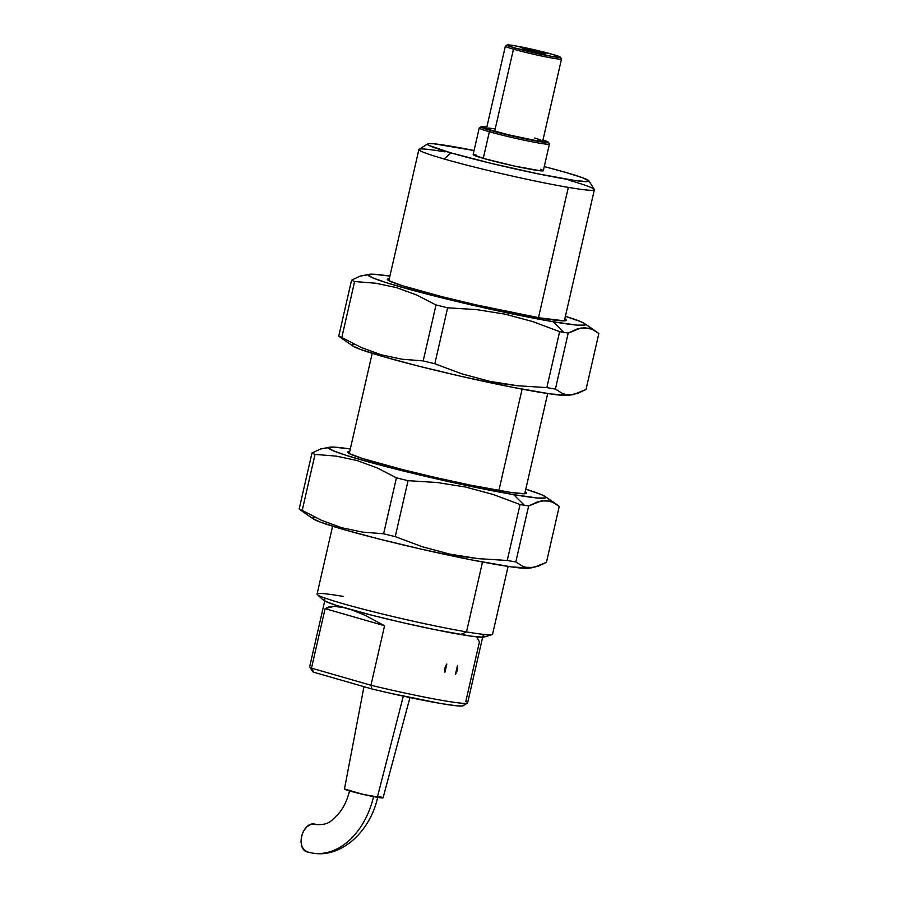 <?xml version="1.0" encoding="UTF-8"?>
<svg xmlns="http://www.w3.org/2000/svg" width="898" height="898" viewBox="0 0 898 898"><rect width="100%" height="100%" fill="white"/><g stroke="black" fill="none" stroke-linecap="round" stroke-linejoin="round"><path stroke-width="1.35" d="M377.34 797.312L403.314 696.141L377.34 797.312A19.801 1.1 12.9 0 0 383.076 797.828L363.656 794.517L344.462 788.994A19.801 1.1 12.9 0 0 356.237 792.732A19.801 1.1 12.9 0 0 377.34 797.312M317.387 594.611L323.448 600.223A82.818 4.625 12.9 0 0 375.948 616.253A82.818 4.625 12.9 0 0 460.652 634.516L466.511 631.889A90.013 5.029 -167.1 0 1 374.444 612.043A90.013 5.029 -167.1 0 1 317.387 594.611A90.013 5.029 -167.1 0 1 343.137 596.395M427.695 143.904L419.085 149.293A90.013 5.029 12.9 0 0 444.218 159.002L450.818 152.851A82.818 4.625 -167.1 0 1 427.695 143.904A82.818 4.625 -167.1 0 1 474.065 150.527L433.835 143.792L429.143 143.613L427.504 144.163L428.963 145.42L450.818 152.851L492.025 163.559L538.699 173.965L575.102 180.543L587.326 181.621L588.965 181.07L583.004 177.894L565.65 172.394A82.818 4.625 -167.1 0 1 588.897 180.824A82.818 4.625 -167.1 0 1 540.517 174.335A82.818 4.625 -167.1 0 1 450.818 152.851L444.218 159.002A90.013 5.029 12.9 0 0 568.322 187.379L538.486 317.668L568.322 187.379A90.013 5.029 -167.1 0 1 444.218 159.002A90.013 5.029 -167.1 0 1 418.883 149.528A90.013 5.029 -167.1 0 1 444.937 151.874M332.608 526.228L317.084 594.038A90.013 5.029 12.9 0 0 370.492 611.044A90.013 5.029 12.9 0 0 466.511 631.889L482.518 562.013L466.511 631.889A90.013 5.029 12.9 0 0 492.575 634.235L508.1 566.413M498.884 490.544L522.108 389.137L498.884 490.544M569.04 180.251A90.013 5.029 -167.1 0 1 594.375 189.725A90.013 5.029 -167.1 0 1 568.322 187.379A90.013 5.029 12.9 0 0 594.308 189.422L588.897 180.824M540.742 169.262L543.335 170.642L540.585 170.8L514.88 166.164L483.27 158.374L473.134 154.591A36.01 2.009 12.9 0 0 483.27 158.374A36.01 2.009 12.9 0 0 521.368 167.533A36.01 2.009 12.9 0 0 543.335 170.654L549.43 144.028A36.01 2.009 -167.1 0 1 527.463 140.896A36.01 2.009 -167.1 0 1 489.376 131.737L483.27 158.374L489.376 131.737A36.01 2.009 12.9 0 0 528.372 141.076A36.01 2.009 12.9 0 0 549.408 143.904L548.319 142.187A34.562 1.931 -167.1 0 1 528.136 139.471A34.562 1.931 -167.1 0 1 490.69 130.502L489.376 131.737L490.69 130.502L514.464 136.518L538.351 141.401L548.352 142.288L542.785 139.92M542.976 139.976A34.562 1.931 -167.1 0 1 548.319 142.187M507.146 45.001A27.367 1.527 -167.1 0 1 524.477 47.594A27.367 1.527 -167.1 0 1 552.73 54.408L515.003 45.787L507.078 45.08L514.79 47.953A27.367 1.527 -167.1 0 1 507.146 45.001L505.428 46.079A28.803 1.605 12.9 0 0 513.465 49.188A28.803 1.605 -167.1 0 1 505.361 46.146L486.581 128.156A28.803 1.605 12.9 0 0 494.686 131.187A28.803 1.605 12.9 0 0 525.162 138.517A28.803 1.605 12.9 0 0 542.74 141.02L561.519 59.01A28.803 1.605 -167.1 0 1 543.941 56.507A28.803 1.605 -167.1 0 1 513.465 49.188L494.686 131.187L513.465 49.188A28.803 1.605 12.9 0 0 544.671 56.653A28.803 1.605 12.9 0 0 561.497 58.92L560.408 57.191A27.367 1.527 -167.1 0 1 544.424 55.047A27.367 1.527 -167.1 0 1 514.79 47.953L513.465 49.188L514.79 47.953L552.517 56.574L560.431 57.281L552.73 54.408A27.367 1.527 -167.1 0 1 560.408 57.191M541.999 52.578L541.786 53.498L541.999 52.578A11.887 0.662 -167.1 0 1 545.344 53.835A11.887 0.662 -167.1 0 1 538.093 52.802A11.887 0.662 -167.1 0 1 525.521 49.783A11.887 0.662 -167.1 0 1 522.176 48.526A11.887 0.662 -167.1 0 1 529.427 49.558A11.887 0.662 -167.1 0 1 541.999 52.578L545.108 53.902L538.126 52.814L522.176 48.537L541.999 52.578M486.817 127.112L480.958 126.876L490.69 130.502A34.562 1.931 -167.1 0 1 481.036 126.775A34.562 1.931 -167.1 0 1 486.817 127.112M534.624 137.989L540.663 139.897M542.74 141.008L534.4 140.268L509.02 134.913L491.217 130.143L487.086 128.605L487.154 127.976M488.781 128.032L494.921 128.908M481.036 126.775L479.319 127.853A36.01 2.009 12.9 0 0 489.376 131.737A36.01 2.009 -167.1 0 1 479.24 127.943L473.134 154.579L475.884 154.434M565.65 172.394L544.267 166.601A82.818 4.625 -167.1 0 1 565.65 172.394M492.048 634.617A90.013 5.029 -167.1 0 1 466.511 631.889L460.652 634.516A82.818 4.625 12.9 0 0 484.145 637.019L492.048 634.617M444.892 672.467L446.822 664.004L445.06 668.101L444.892 672.467A8.778 6.151 -73.9 0 1 446.822 664.004L444.701 668.415L444.892 672.467L444.701 668.415L446.822 664.004L444.892 672.467M456.599 672.299L455.466 674.263L457.408 665.8L455.466 674.263L457.239 670.166L457.408 665.8A8.778 6.151 -73.9 0 1 455.466 674.263L457.385 669.796L457.408 665.8L457.587 667.416M384.58 625.749L365.026 615.265L352.016 609.978L365.026 615.265L384.58 625.749L325.11 608.642L384.58 625.749L370.953 685.253L384.58 625.749M324.93 600.1L309.675 666.686A81.011 4.524 12.9 0 0 311.483 668.134L325.11 608.642L334.056 606.352L343.418 607.519L334.056 606.352L328.937 606.936L325.11 608.642L311.483 668.134L370.953 685.253A81.011 4.524 12.9 0 0 467.622 702.853L482.866 636.278M467.443 703.078A81.011 4.524 -167.1 0 1 370.953 685.253L371.929 688.968L313.896 672.276L311.483 668.134L370.953 685.253L371.929 688.968A77.419 4.322 12.9 0 0 463.132 705.761L467.443 703.078A81.011 4.524 -167.1 0 0 465.815 701.394L479.442 641.902L477.006 637.501M483.169 635.38L484.628 636.648L482.989 637.187L470.765 636.11L434.363 629.532L403.426 622.819L372.569 615.411L336.514 605.42L324.627 600.986L323.168 599.729L324.807 599.179M311.483 668.134A81.011 4.524 -167.1 0 1 309.743 666.956L312.448 671.255A77.419 4.322 12.9 0 0 313.896 672.276L311.483 668.134M312.459 670.851L313.896 672.276L371.929 688.968L390.518 693.312L440.896 703.538L456.779 705.817L462.212 706.008L463.087 705.11M379.876 796.459L383.076 797.817L409.948 697.555M349.726 790.184C347.459 799.691 343.698 807.628 338.445 813.992C331.104 820.895 329.398 824.847 317.039 824.645L314.659 824.095A43.205 30.723 -80.3 0 0 317.263 824.678A43.205 30.723 99.7 0 1 314.659 824.095C301.84 821.389 295.184 850.428 308.239 852.135L304.658 850.406L302.11 846.814L300.987 841.897L301.459 836.408L303.445 831.178L306.656 827.002L310.585 824.51L315.467 824.285M373.557 796.616A72.02 51.197 99.7 0 1 312.571 853.1A72.02 51.197 -80.3 0 0 372.3 801.431M312.571 853.1A72.02 51.197 99.7 0 1 308.239 852.135M369.426 274.283L360.177 276.124L351.567 280.154A129.626 7.24 12.9 0 0 354.62 281.534L375.824 283.24L396.602 287.641L416.706 294.993L436.013 304.95L423.205 360.906A129.626 7.24 12.9 0 0 434.823 363.746L447.642 307.801A129.626 7.24 -167.1 0 1 436.013 304.95L423.205 360.906L402.001 359.211L381.223 354.811L383.491 356.708A111.475 6.219 12.9 0 0 494.259 383.581A111.475 6.219 12.9 0 0 568.176 395.356L573.339 394.559L565.684 394.458L562.114 393.302L555.413 389.059A129.626 7.24 -167.1 0 1 546.837 387.599L517.888 385.781L489.545 381.28L461.875 373.86L434.823 363.746A129.626 7.24 -167.1 0 1 423.205 360.906L402.001 359.211L381.223 354.811L361.119 347.447L341.812 337.491L354.62 281.534L375.824 283.24L396.602 287.641L416.706 294.993L436.013 304.95A129.626 7.24 12.9 0 0 447.642 307.801L476.591 309.619L504.934 314.109L532.593 321.54L559.645 331.643A129.626 7.24 12.9 0 0 564.034 332.406L553.213 321.753A111.475 6.219 -167.1 0 1 427.403 294.185A111.475 6.219 -167.1 0 1 369.426 274.283A111.475 6.219 -167.1 0 1 389.9 276.101L373.018 274.193L368.158 274.934L372.648 277.819L386.118 282.589L415.931 291.165L465.546 303.546L507.763 312.964L553.213 321.753L564.034 332.406A129.626 7.24 -167.1 0 1 559.645 331.643L546.837 387.599A129.626 7.24 12.9 0 0 555.413 389.059L568.221 333.102A129.626 7.24 -167.1 0 1 564.034 332.406A129.626 7.24 12.9 0 0 568.221 333.102L576.83 329.072L584.811 327.714L592.13 329.285L596.339 331.631L584.609 323.572A111.475 6.219 -167.1 0 1 553.213 321.753L576.976 325.121L584.901 325.11L585.025 323.886L580.995 321.742L565.392 316.298A111.475 6.219 -167.1 0 1 584.609 323.572M595.554 331.104L598.843 333.528L586.024 389.485L577.425 393.526L569.433 394.884M564.797 318.891A91.82 5.13 -167.1 0 1 566.122 320.519A91.82 5.13 -167.1 0 1 507.976 311.819A91.82 5.13 -167.1 0 1 413.17 288.943A91.82 5.13 -167.1 0 1 387.397 279.592A91.82 5.13 -167.1 0 1 389.305 278.694L387.319 279.312L388.935 280.715L402.113 285.62L442.085 296.699L476.299 304.916L539.743 317.881L564.505 320.855L566.335 320.238L564.707 318.846M368.158 274.766L360.177 276.124L351.567 280.154L338.759 336.11L345.461 340.364M568.849 395.199L550.777 393.986L511.445 387.083L460.135 376.105L418.603 366.126L383.491 356.708L381.223 354.811L361.119 347.447L341.812 337.491A129.626 7.24 -167.1 0 1 338.759 336.11A129.626 7.24 12.9 0 0 341.812 337.491L354.62 281.534A129.626 7.24 -167.1 0 1 351.567 280.154L338.759 336.11L342.037 338.535M434.823 363.746L447.642 307.801L476.591 309.619L504.934 314.109L532.593 321.54L559.645 331.643L546.837 387.599L517.888 385.781L503.632 383.895L489.545 381.28L461.875 373.86M555.413 389.059L568.221 333.102L580.905 328.028L588.56 328.14L592.13 329.285L598.843 333.528L586.024 389.485L573.339 394.559M565.684 394.458L562.114 393.302M341.251 338.018L352.981 346.067A111.475 6.219 12.9 0 0 383.491 356.708L360.132 349.3L352.566 345.752M352.69 344.529L354.317 344.282M329.824 447.17L320.575 449L311.976 453.03A129.626 7.24 12.9 0 0 315.03 454.41L336.234 456.117L357.011 460.517L377.115 467.88L396.422 477.837L383.603 533.782A129.626 7.24 12.9 0 0 395.232 536.634L408.051 480.677A129.626 7.24 -167.1 0 1 396.422 477.837L383.603 533.782L362.399 532.087L341.622 527.687L343.889 529.584A111.475 6.219 12.9 0 0 454.669 556.457A111.475 6.219 12.9 0 0 528.574 568.232L533.749 567.435L526.093 567.334L522.524 566.189L515.811 561.935A129.626 7.24 -167.1 0 1 507.235 560.475L478.286 558.657L449.954 554.156L422.284 546.736L395.232 536.634A129.626 7.24 -167.1 0 1 383.603 533.782L362.399 532.087L341.622 527.687L321.529 520.324L302.211 510.367L315.03 454.41L336.234 456.117L357.011 460.517L377.115 467.88L396.422 477.837A129.626 7.24 12.9 0 0 408.051 480.677L437 482.495L465.332 486.985L493.002 494.416L520.054 504.519A129.626 7.24 12.9 0 0 524.443 505.282L513.622 494.63A111.475 6.219 -167.1 0 1 387.813 467.061A111.475 6.219 -167.1 0 1 329.824 447.17A111.475 6.219 -167.1 0 1 350.299 448.978L333.427 447.069L328.556 447.81L333.057 450.695L346.527 455.466L376.329 464.041L425.955 476.434L478.23 487.928L513.622 494.63L524.443 505.282A129.626 7.24 -167.1 0 1 520.054 504.519L507.235 560.475A129.626 7.24 12.9 0 0 515.811 561.935L528.63 505.978A129.626 7.24 -167.1 0 1 524.443 505.282A129.626 7.24 12.9 0 0 528.63 505.978L537.229 501.948L545.221 500.59L552.539 502.162L556.749 504.508L545.019 496.448A111.475 6.219 -167.1 0 1 513.622 494.63L537.386 497.997L545.311 497.997L545.434 496.774L541.404 494.618L525.79 489.174A111.475 6.219 -167.1 0 1 545.019 496.448M555.963 503.98L559.241 506.416L546.433 562.361L537.823 566.402L529.842 567.761M525.195 491.767A91.82 5.13 -167.1 0 1 526.531 493.406A91.82 5.13 -167.1 0 1 468.374 484.696A91.82 5.13 -167.1 0 1 373.568 461.819A91.82 5.13 -167.1 0 1 347.807 452.469A91.82 5.13 -167.1 0 1 349.704 451.571L347.717 452.188L349.344 453.591L362.523 458.496L402.495 469.575L436.709 477.792L471.001 485.234L511.366 492.531L524.915 493.732L526.733 493.114L525.117 491.722M328.567 447.642L320.575 449L311.976 453.03L299.157 508.986L305.87 513.241M529.259 568.075L511.175 566.863L471.843 559.959L420.545 548.981L379.012 539.002L343.889 529.584L341.622 527.687L321.529 520.324L302.211 510.367A129.626 7.24 -167.1 0 1 299.157 508.986A129.626 7.24 12.9 0 0 302.211 510.367L315.03 454.41A129.626 7.24 -167.1 0 1 311.976 453.03L299.157 508.986L302.446 511.411M395.232 536.634L408.051 480.677L437 482.495L465.332 486.985L493.002 494.416L520.054 504.519L507.235 560.475L478.286 558.657L464.041 556.771L449.954 554.156L422.284 546.736M515.811 561.935L528.63 505.978L541.314 500.904L548.959 501.017L552.539 502.162L559.241 506.416L546.433 562.361L533.749 567.435M526.093 567.334L522.524 566.189M301.661 510.895L313.391 518.954A111.475 6.219 12.9 0 0 343.889 529.584L320.541 522.176L312.975 518.629M313.099 517.405L314.715 517.158M363.971 686.689L344.462 788.983M418.883 149.528L388.856 280.67M372.21 353.352L349.255 453.546M594.375 189.725L564.348 320.855M547.701 393.537L524.746 493.732M307.464 851.955L312.201 853.033C341.094 858.634 370.661 831.29 377.811 796.616"/></g></svg>
